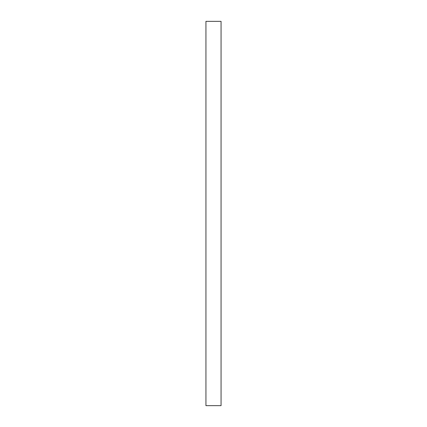 <?xml version="1.0" encoding="UTF-8"?>
<svg xmlns="http://www.w3.org/2000/svg" width="427" height="427" viewBox="0 0 427 427"><rect width="100%" height="100%" fill="white"/><g stroke="black" fill="none" stroke-linecap="round" stroke-linejoin="round"><path stroke-width="0.64" d="M221.063 21.35L205.937 21.35L205.937 405.65L221.063 405.65L221.063 21.35"/></g></svg>
